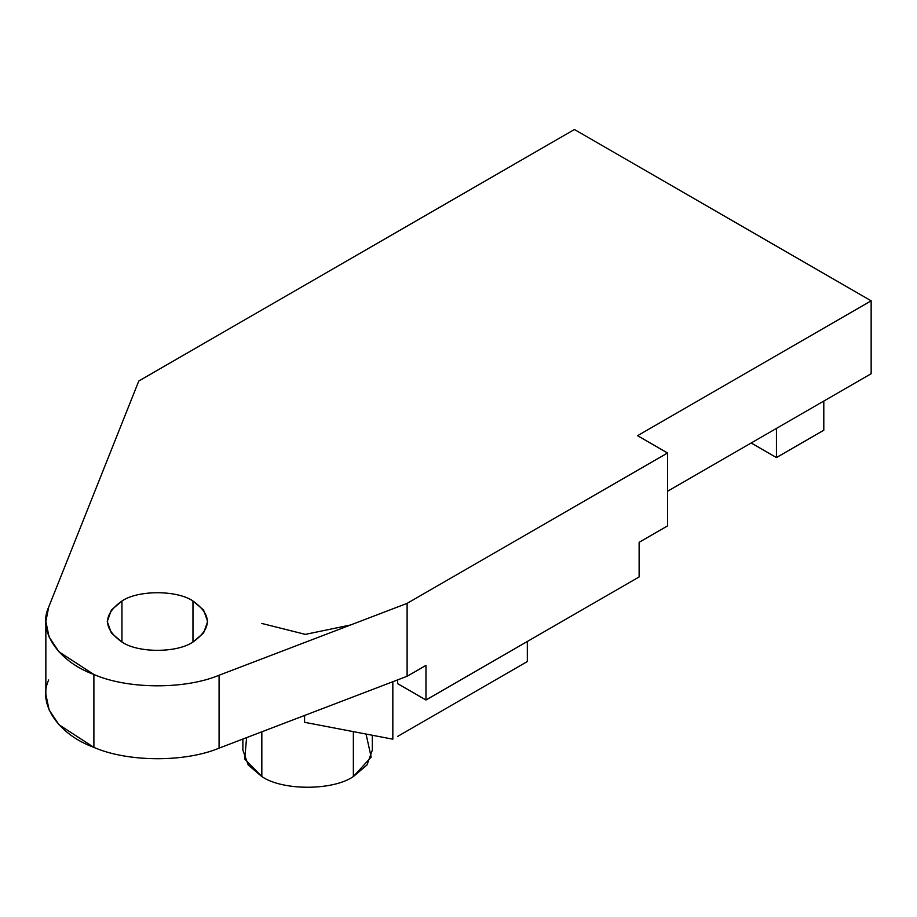 <?xml version="1.0" encoding="UTF-8"?>
<svg xmlns="http://www.w3.org/2000/svg" width="917" height="917" viewBox="0 0 917 917"><rect width="100%" height="100%" fill="white"/><g stroke="black" fill="none" stroke-linecap="round" stroke-linejoin="round"><path stroke-width="1.38" d="M667.542 452.998L407.114 603.363L219.083 675.244C184.707 689.63 127.727 689.286 93.889 674.488C58 661.386 37.437 630.713 48.693 607.077L138.788 381.013L574.42 129.503L871.15 300.822L637.556 435.69L667.542 452.998L637.556 435.69L871.15 300.822L871.15 373.723L667.542 491.271L871.15 373.723L871.15 300.822L574.42 129.503L138.788 381.013L48.693 607.077L45.85 621.52L49.117 637.017L58.94 651.804L93.889 674.488C127.727 689.286 184.707 689.63 219.083 675.244L407.114 603.363L667.542 452.998L667.542 525.899L667.542 452.998M192.971 601.025C176.992 589.963 137.928 589.963 121.95 601.025C102.784 614.688 102.784 628.363 121.95 642.026C137.928 653.087 176.992 653.087 192.971 642.026C212.125 628.363 212.125 614.688 192.971 601.025L203.551 610.011L207.678 621.52L203.551 633.039L192.971 642.026C176.992 653.087 137.928 653.087 121.95 642.026L121.95 601.025C137.928 589.963 176.992 589.963 192.971 601.025L192.971 642.026L192.971 601.025M407.114 676.265L425.969 665.375L407.114 676.265L407.114 603.363L407.114 676.265L219.083 748.146L407.114 676.265M48.693 679.978C37.437 703.614 58 734.288 93.889 747.389C127.727 762.187 184.707 762.531 219.083 748.146L219.083 675.244L219.083 748.146C184.707 762.531 127.727 762.187 93.889 747.389L93.889 674.488L93.889 747.389L58.94 724.705L49.117 709.918L45.85 694.421L45.85 621.52M639.126 542.302L667.542 525.899L639.126 542.302L639.126 576.931L425.969 700.003L425.969 665.375L425.969 700.003L639.126 576.931L639.126 542.302M350.569 624.981L305.372 634.381L261.826 623.457L305.372 634.381L350.569 624.981M121.95 601.025L121.95 642.026L111.37 633.039L107.232 621.52L111.37 610.011L121.95 601.025M246.581 737.635L244.736 759.047L261.826 776.55C282.425 790.809 332.768 790.809 353.366 776.55L371.19 757.11L366.043 734.07M372.325 735.262L372.325 750.117L367.006 764.961L353.366 776.55C332.768 790.809 282.425 790.809 261.826 776.55L261.826 731.812L261.826 776.55L248.186 764.961L242.867 750.117L242.867 739.056M353.366 776.55L353.366 731.64L353.366 776.55M776.447 457.56L823.798 430.222L823.798 401.061L823.798 430.222L776.447 457.56L751.195 442.98L776.447 457.56L776.447 428.399L776.447 457.56M397.565 683.601L425.969 700.003L397.565 683.601L397.565 679.91L397.565 683.601M397.565 736.454L527.332 661.535L397.565 736.454M304.582 722.309L392.831 739.182L304.582 722.309L304.582 715.466L304.582 722.309M392.831 681.721L392.831 739.182L392.831 681.721M527.332 641.487L527.332 661.535L527.332 641.487"/></g></svg>
